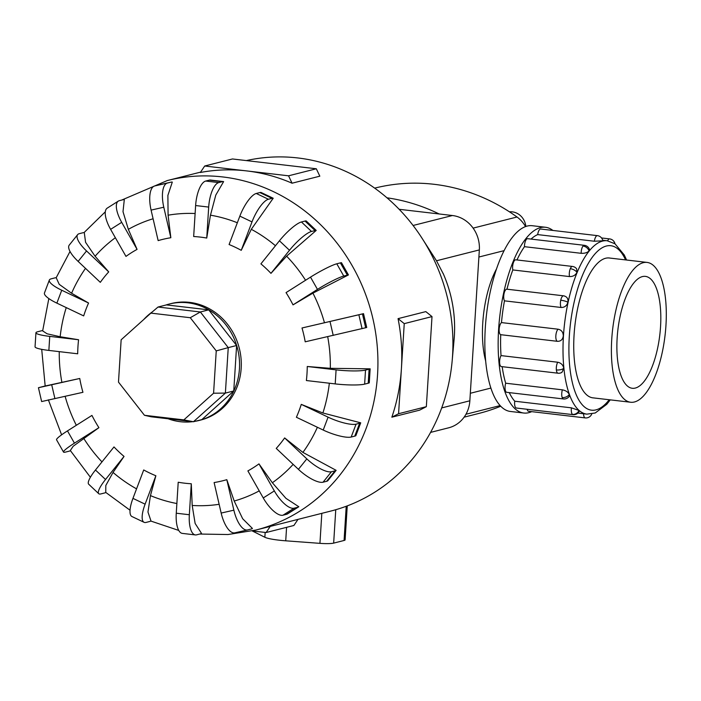 <?xml version="1.0" encoding="UTF-8"?>
<svg xmlns="http://www.w3.org/2000/svg" width="701" height="701" viewBox="0 0 701 701"><rect width="100%" height="100%" fill="white"/><g stroke="black" fill="none" stroke-linecap="round" stroke-linejoin="round"><path stroke-width="1.05" d="M496.422 269.114A63.204 23.694 96.7 0 0 482.752 323.091A63.204 23.694 96.7 0 0 485.679 360.989M665.95 325.466A70.398 26.384 96.7 0 0 647.023 262.411A70.398 26.384 96.7 0 0 611.745 339.196A70.398 26.384 96.7 0 0 630.672 402.251A70.398 26.384 96.7 0 0 665.95 325.466M617.16 337.829A56.334 21.118 -83.3 0 1 645.393 276.378A56.334 21.118 -83.3 0 1 660.535 326.841A56.334 21.118 -83.3 0 1 632.311 388.284A56.334 21.118 -83.3 0 1 617.16 337.829M523.761 413.029L510.451 411.469A93.513 35.05 -83.3 0 1 485.311 327.709A93.513 35.05 -83.3 0 1 532.173 225.704L545.483 227.264A93.513 35.05 96.7 0 0 498.621 329.268A93.513 35.05 96.7 0 0 523.761 413.029A93.513 35.05 96.7 0 0 531.7 411.645M552.879 230.445A93.513 35.05 96.7 0 0 545.483 227.264M594.369 241.232A6.23 2.34 96.7 0 1 597.033 235.667A6.23 2.34 96.7 0 1 597.375 235.641A6.23 6.23 0 0 1 602.799 240.811L594.369 241.232L537.693 234.598A87.283 32.719 96.7 0 0 531.016 239.085M589.05 250.905A6.23 4.977 -141 0 0 583.03 246.042A6.23 2.34 96.7 0 1 584.319 245.315A6.23 6.23 0 0 1 589.445 249.346L589.05 250.905C587.307 252.675 584.678 253.473 581.164 253.306L524.479 246.682A87.283 32.719 96.7 0 0 516.961 259.957M576.976 272.382A6.23 3.47 -157.6 0 0 570.29 268.702A6.23 2.34 96.7 0 1 572.437 266.441A6.23 6.23 0 0 1 576.608 268.781L576.976 272.382C575.477 275.248 572.989 276.641 569.501 276.571L512.817 269.938A87.283 32.719 96.7 0 0 506.981 289.198L563.411 295.804M561.159 307.476C564.594 307.511 566.855 305.767 567.924 302.245C568.38 298.687 566.951 296.549 563.665 295.84L564.384 295.971A6.23 6.23 0 0 0 563.534 295.813A6.23 2.34 96.7 0 0 560.747 300.203A6.23 2.34 96.7 0 0 561.159 307.476L504.475 300.843A87.283 32.719 96.7 0 0 501.487 322.591L558.162 329.216C561.501 329.969 563.21 332.213 563.289 335.937C562.745 339.573 560.791 341.369 557.409 341.317L500.724 334.692A6.23 2.34 -83.3 0 1 499.173 329.128A6.23 2.34 -83.3 0 1 501.487 322.591M557.716 362.224C561.107 362.969 563.122 365.002 563.77 368.34L561.93 372.362A6.23 6.23 0 0 1 557.996 373.204L501.32 366.579A6.23 2.34 -83.3 0 1 499.682 363.311A6.23 2.34 -83.3 0 1 501.031 355.6L557.716 362.224A6.23 2.34 96.7 0 0 556.357 369.935A6.23 2.34 96.7 0 0 557.996 373.204M571.438 407.842L579.017 410.471L579.35 411.128A6.23 6.23 0 0 1 572.997 414.641L516.313 408.017A6.23 2.34 -83.3 0 1 515.761 407.754A6.23 2.34 -83.3 0 1 514.762 401.217L571.438 407.842A6.23 2.34 96.7 0 0 572.445 414.387A6.23 2.34 96.7 0 0 572.997 414.641M524.479 246.682A6.23 2.34 -83.3 0 1 526.355 239.409A6.23 2.34 -83.3 0 1 527.634 238.682L584.319 245.315M504.475 300.843A6.23 2.34 -83.3 0 1 504.063 293.579A6.23 2.34 -83.3 0 1 506.858 289.189A6.23 2.34 -83.3 0 1 506.981 289.206M512.817 269.938A6.23 2.34 -83.3 0 1 513.605 262.078A6.23 2.34 -83.3 0 1 515.752 259.817L572.437 266.441M537.693 234.598A6.23 2.34 -83.3 0 1 540.357 229.043A6.23 2.34 -83.3 0 1 540.69 229.017L597.375 235.641M528.896 411.259A6.23 2.34 -83.3 0 1 528.554 411.277A6.23 2.34 -83.3 0 1 527.126 409.279M562.377 389.835C565.821 390.51 568.125 392.069 569.291 394.505L569.098 396.556A6.23 6.23 0 0 1 563.429 398.948L506.753 392.323A6.23 2.34 -83.3 0 1 505.5 390.921A6.23 2.34 -83.3 0 1 505.693 383.21L562.377 389.835A6.23 2.34 96.7 0 0 562.184 397.546A6.23 2.34 96.7 0 0 563.429 398.948M593.686 397.931A70.415 26.393 -83.3 0 1 593.02 397.87A70.415 26.393 -83.3 0 1 574.084 334.798A70.415 26.393 -83.3 0 1 609.371 257.986A70.415 26.393 -83.3 0 1 610.036 258.091M443.496 274.266L436.495 260.772L420.434 235.781A180.271 165.445 -104.2 0 0 246.331 160.59M199.741 534.039L227.991 534.53L255.83 530.061L330.837 511.055A180.271 165.445 -104.2 0 0 452.154 360.962A180.271 165.445 -104.2 0 0 452.557 355.714A180.271 165.445 -104.2 0 0 420.434 235.781M368.218 383.228L364.634 384.13A22.537 2.962 3.6 0 1 335.209 383.903L306.381 380.538A124.375 114.149 -104.2 0 0 307.003 373.537A124.375 114.149 -104.2 0 0 307.257 366.492L330.32 368.323L370.154 368.831L369.269 382.877A22.537 2.962 3.6 0 1 368.218 383.228L369.103 369.182L365.519 370.084A22.537 2.962 -176.4 0 1 336.086 369.856L307.257 366.492M365.659 327.753L305.207 341.808A124.375 114.149 -104.2 0 0 302.008 327.98L363.521 313.654L366.719 327.481L365.659 327.753L362.461 313.925L302.008 327.98M312.926 293.149L293.009 304.874A124.375 114.149 -104.2 0 0 286.043 292.615L310.508 277.132A22.537 2.567 150.4 0 1 336.795 263.795L340.379 262.884A22.537 2.567 150.4 0 1 341.466 262.682L348.432 274.941L312.926 293.149A146.868 134.785 -104.2 0 1 324.484 322.81M286.613 256.163L270.963 273.355A124.375 114.149 -104.2 0 0 260.912 263.865L279.436 240.785A22.537 5.091 133.3 0 1 301.439 221.972L305.023 221.069A22.537 5.091 133.3 0 1 306.162 220.92L316.212 230.419L286.613 256.163A146.868 134.785 -104.2 0 1 305.566 280.26M251.3 229.297L241.24 250.327A124.375 114.149 -104.2 0 0 229.087 244.535L239.847 216.118A22.537 7.115 115.5 0 1 256.268 193.467L259.852 192.556A22.537 7.115 115.5 0 1 261.044 192.46L273.206 198.243L251.3 229.297A146.868 134.785 -104.2 0 1 275.458 245.736M206.742 238.051L208.688 207.075A22.537 8.447 -83.3 0 1 218.765 182.584L222.357 181.673A22.537 8.447 -83.3 0 1 223.566 181.585A22.537 8.447 -83.3 0 1 223.619 181.594L215.785 195.088L210.466 215.181L206.742 238.051A124.375 114.149 -104.2 0 0 193.669 236.517L195.623 205.542A22.537 8.447 96.7 0 1 205.7 181.051L209.284 180.148A22.537 8.447 96.7 0 1 210.493 180.061A22.537 8.447 96.7 0 1 210.545 180.069L223.523 181.585M170.842 237.727L163.789 207.224A22.537 8.947 -102.8 0 1 167.39 183.075L170.974 182.164A22.537 8.947 -102.8 0 1 171.062 182.146A22.537 8.947 -102.8 0 1 172.306 182.076L167.881 195.395L168.091 215.198L170.842 237.727A124.375 114.149 -104.2 0 0 158.146 240.609L151.092 210.107A22.537 8.947 77.2 0 1 154.684 185.958L158.268 185.046A22.537 8.947 77.2 0 1 158.356 185.029A22.537 8.947 77.2 0 1 158.444 185.011M128.336 229.341L137.072 249.381A124.375 114.149 -104.2 0 0 125.978 256.4L110.609 229.358A22.537 8.57 57.7 0 1 107.235 208.118L118.329 201.099A22.537 8.57 -122.3 0 1 119.31 200.679L122.894 199.776A22.537 8.57 -122.3 0 1 124.296 199.662L123.008 211.667L128.336 229.341A146.868 134.785 -104.2 0 1 153.09 218.756M95.082 256.233L108.716 271.883A124.375 114.149 -104.2 0 0 100.313 282.345L78.135 261.412A22.537 7.361 38.7 0 1 69.241 245.113L77.636 234.642A22.537 7.361 -141.3 0 1 79.248 233.687L82.832 232.776A22.537 7.361 -141.3 0 1 84.286 232.618L85.575 242.318L95.082 256.233A146.868 134.785 -104.2 0 1 115.358 237.718M71.59 293.246L88.563 303.025A124.375 114.149 -104.2 0 0 83.682 315.906L56.869 303.13A22.537 5.424 20.7 0 1 44.47 292.948L49.342 280.067A22.537 5.424 -159.3 0 1 51.12 278.849L54.704 277.938A22.537 5.424 -159.3 0 1 56.194 277.719L59.226 284.343L71.59 293.246A146.868 134.785 -104.2 0 1 85.504 268.36M48.833 298.565L42.656 330.89L47.107 333.807L60.163 336.743L78.573 339.748A124.375 114.149 -104.2 0 0 77.951 346.75A124.375 114.149 -104.2 0 0 77.697 353.795L48.86 350.421A22.537 2.962 3.6 0 1 35.05 346.811L35.935 332.765A22.537 2.962 -176.4 0 1 37.67 331.757L41.254 330.846A22.537 2.962 -176.4 0 1 42.691 330.565M195.115 421.31A60.093 55.151 -104.2 0 0 198.865 420.512L200.6 420.074A60.093 55.151 -104.2 0 0 241.179 368.297A60.093 55.151 -104.2 0 0 171.088 303.577L169.353 304.015A60.093 55.151 -104.2 0 0 165.664 305.101M288.558 175.811L316.317 168.775L319.822 176.179L292.063 183.206A180.271 165.445 -104.2 0 0 246.638 170.904A180.271 165.445 -104.2 0 0 200.346 172.49L204.718 166.006L288.558 175.811L292.063 183.206M398.054 318.64L404.249 323.634L401.41 368.673A180.271 165.445 -104.2 0 0 398.054 318.64L425.814 311.612L432.009 316.598L429.178 361.637L426.339 406.676L419.619 410.155L391.85 417.191A180.271 165.445 -104.2 0 0 401.41 368.673L398.58 413.713L391.85 417.191M198.865 420.512A60.093 55.151 -104.2 0 0 239.444 368.735A60.093 55.151 -104.2 0 0 169.353 304.015M152.292 311.919A60.093 55.151 -104.2 0 0 143.679 319.577M213.577 393.226L183.846 419.89L144.459 415.29L118.487 382.106L121.15 339.783L150.881 313.119L190.269 317.719L216.241 350.903L213.577 393.226L225.38 393.086L193.441 421.739L183.846 419.89M150.881 313.119L158.032 307.029L166.409 304.909L208.723 309.86L236.614 345.505L233.757 390.965L201.818 419.619L193.441 421.739L151.127 416.788L144.459 415.29M158.032 307.029L200.346 311.98L190.269 317.719M208.723 309.86L200.346 311.98L228.246 347.626L216.241 350.903M236.614 345.505L228.246 347.626L225.38 393.086L233.757 390.965M252.211 530.929A13.521 1.779 3.6 0 0 252.299 530.972L264.855 537.264A24.22 3.181 3.6 0 0 285.728 540.813L319.936 543.354A13.521 1.779 3.6 0 0 333.658 543.117L344.068 540.48A13.521 1.779 3.6 0 0 345.111 539.875L347.249 505.885M398.58 413.713L426.339 406.676M404.249 323.634L432.009 316.598M270.244 526.407L266.117 532.523L252.299 530.972M266.117 532.523L293.877 525.487L298.004 519.371M316.317 168.775L232.478 158.969L204.718 166.006M322.881 412.985L360.717 422.826A22.537 5.424 -159.3 0 1 359.648 423.246L356.064 424.158A22.537 5.424 -159.3 0 1 328.086 417.156L301.272 404.381L322.881 412.985A146.868 134.785 -104.2 0 0 329.339 383.219M360.717 422.826L355.845 435.707A22.537 5.424 20.7 0 1 354.767 436.136L351.183 437.038A22.537 5.424 20.7 0 1 323.214 430.046L296.392 417.261A124.375 114.149 -104.2 0 0 301.272 404.381M302.911 452.408L336.138 470.345L327.744 480.807A22.537 7.361 38.7 0 1 326.64 481.298L335.034 470.835L331.45 471.747A22.537 7.361 -141.3 0 1 306.819 458.875L284.641 437.941L302.911 452.408A146.868 134.785 -104.2 0 0 317.387 427.268M272.356 482.752L285.929 498.332L298.828 506.744L287.734 513.763A22.537 8.57 57.7 0 1 287.559 513.877L298.652 506.867A22.537 8.57 -122.3 0 1 297.671 507.279L294.087 508.19A22.537 8.57 -122.3 0 1 274.345 490.928L258.976 463.887L272.356 482.752A146.868 134.785 -104.2 0 0 293.158 464.377M234.204 501.031L242.669 518.74L252.43 528.458A22.537 8.947 -102.8 0 1 251.203 529.027L247.619 529.93A22.537 8.947 -102.8 0 1 247.532 529.947A22.537 8.947 -102.8 0 1 233.862 510.179L226.809 479.677L234.204 501.031A146.868 134.785 -104.2 0 0 259.239 490.875M192.197 505.456L195.132 523.454L201.485 533.356A22.537 8.447 -83.3 0 1 200.188 533.925L196.604 534.837A22.537 8.447 -83.3 0 1 195.395 534.924A22.537 8.447 -83.3 0 1 189.331 514.736L191.285 483.76L192.197 505.456A146.868 134.785 -104.2 0 0 219.133 504.299M150.452 495.607L147.964 512.037L150.987 520.966A22.537 7.115 -64.5 0 1 149.62 521.518L146.036 522.429A22.537 7.115 -64.5 0 1 144.091 522.315A22.537 7.115 -64.5 0 1 145.107 504.168L155.867 475.751L150.452 495.607A146.868 134.785 -104.2 0 0 176.871 503.528M105.877 492.505A22.537 5.091 -46.7 0 1 104.449 493.005L100.865 493.916A22.537 5.091 -46.7 0 1 98.727 493.688A22.537 5.091 -46.7 0 1 105.518 479.502L124.042 456.421L113.036 472.439L105.807 485.504L105.763 492.4M70.477 450.769A22.537 2.567 -29.6 0 1 69.092 451.19L65.508 452.092A22.537 2.567 -29.6 0 1 63.528 452.084A22.537 2.567 -29.6 0 1 74.446 443.155L98.911 427.671L73.176 446.257L70.319 450.506L90.385 477.258M41.709 349.352L45.171 386.014L79.748 378.479A124.375 114.149 -104.2 0 0 82.946 392.306L41.639 401.55L38.441 387.723L45.171 385.979M336.138 470.345A22.537 7.361 -141.3 0 1 335.034 470.835M326.64 481.298L323.056 482.209A22.537 7.361 38.7 0 1 298.416 469.337L276.238 448.403A124.375 114.149 -104.2 0 0 284.641 437.941M287.559 513.877A22.537 8.57 57.7 0 1 286.578 514.297L282.994 515.209A22.537 8.57 57.7 0 1 263.252 497.947L247.882 470.906A124.375 114.149 -104.2 0 0 258.976 463.887M247.444 529.974L234.914 532.821A22.537 8.947 77.2 0 1 234.826 532.839A22.537 8.947 77.2 0 1 221.166 513.062L214.112 482.56A124.375 114.149 -104.2 0 0 226.809 479.677M195.395 534.924L182.321 533.391A22.537 8.447 96.7 0 1 176.266 513.211L178.212 482.235A124.375 114.149 -104.2 0 0 191.285 483.76M144.091 522.315L131.937 516.523A22.537 7.115 115.5 0 1 132.953 498.376L143.714 469.959A124.375 114.149 -104.2 0 0 155.867 475.751M98.727 493.688L88.677 484.198A22.537 5.091 133.3 0 1 95.467 470.012L113.991 446.931A124.375 114.149 -104.2 0 0 124.042 456.421M63.528 452.084L56.562 439.825A22.537 2.567 150.4 0 1 67.48 430.887L91.945 415.413A124.375 114.149 -104.2 0 0 98.911 427.671M79.748 378.479L38.441 387.723M78.573 339.748L49.745 336.384A22.537 2.962 -176.4 0 1 35.935 332.765M88.563 303.025L61.741 290.24A22.537 5.424 -159.3 0 1 49.342 280.067M108.716 271.883L86.538 250.949A22.537 7.361 -141.3 0 1 77.636 234.642M137.072 249.381L121.702 222.34A22.537 8.57 -122.3 0 1 118.329 201.099M241.24 250.327L252.001 221.91A22.537 7.115 -64.5 0 1 268.422 199.259L272.006 198.348A22.537 7.115 -64.5 0 1 273.206 198.252M270.963 273.355L289.487 250.275A22.537 5.091 -46.7 0 1 311.498 231.461L315.082 230.559A22.537 5.091 -46.7 0 1 316.212 230.419M293.009 304.874L317.474 289.399A22.537 2.567 -29.6 0 1 343.762 276.054L347.345 275.151A22.537 2.567 -29.6 0 1 348.432 274.941M363.521 313.654L362.461 313.925M370.154 368.831A22.537 2.962 -176.4 0 1 369.103 369.182M168.135 418.777A60.093 55.151 -104.2 0 0 192.793 421.66M430.589 432.394L448.684 427.803A31.352 28.776 -104.2 0 0 469.854 400.788L479.344 249.915A31.352 28.776 -104.2 0 0 452.425 215.522L399.149 209.292M500.724 334.692A87.283 32.719 96.7 0 0 501.031 355.6M502.179 366.684A87.283 32.719 96.7 0 0 505.693 383.21M509.259 392.613A87.283 32.719 96.7 0 0 514.762 401.217M509.443 211.825A15.86 14.555 75.8 0 1 525.846 226.449M464.115 417.165L478.941 413.406A193.336 177.441 -104.2 0 0 500.742 406.221M525.522 226.563A29.293 26.883 -104.2 0 0 517.014 217.003A193.336 177.441 -104.2 0 0 374.676 188.14M386.987 197.813A193.336 177.441 75.8 0 1 439.115 213.963M610.247 399.859L606.794 404.275L595.219 412.994L586.912 414.133A87.283 32.719 -83.3 0 1 563.446 335.963A87.283 32.719 -83.3 0 1 607.18 240.758L602.676 240.233M625.581 259.905A82.771 31.028 96.7 0 0 592.363 257.162A82.771 31.028 96.7 0 0 569.326 336.007A82.771 31.028 96.7 0 0 609.23 399.745M563.77 368.34A6.23 2.944 174.2 0 1 556.357 369.935M579.017 410.471A6.23 5.599 131 0 1 572.445 414.387M614.707 243.571A6.23 5.599 -49 0 0 612.981 240.39A6.23 6.23 0 0 0 609.616 238.901A6.23 2.34 96.7 0 0 607.618 240.811M567.924 302.245A6.23 1.437 -167.8 0 0 560.747 300.203M563.665 295.84A6.23 2.34 96.7 0 0 563.534 295.813L506.858 289.189M558.162 329.216A6.23 2.34 96.7 0 0 555.849 335.753A6.23 2.34 96.7 0 0 557.409 341.317M583.539 413.739A6.23 2.34 96.7 0 0 585.239 417.91A6.23 6.23 0 0 0 591.767 413.976M569.291 394.505A6.23 4.627 160.1 0 1 562.184 397.546M443.277 273.74C451.943 293.666 455.632 314.442 454.362 336.068L454.082 339.696A124.042 113.834 -104.2 0 0 454.362 336.086A124.042 113.834 -104.2 0 0 443.058 273.259M330.32 368.323A146.868 134.785 -104.2 0 0 327.7 336.699M237.332 222.76A146.868 134.785 -104.2 0 0 210.466 215.181M195.115 213.525A146.868 134.785 -104.2 0 0 168.091 215.198M66.244 307.599A146.868 134.785 -104.2 0 0 60.163 336.743M255.83 530.061A180.271 165.445 -104.2 0 0 377.55 374.72A180.271 165.445 -104.2 0 0 167.285 180.56L121.676 200.083M286.578 527.336L285.728 540.813M321.82 513.334L319.936 543.354M265.162 532.409L264.855 537.264M335.761 509.715L333.658 543.117M346.224 506.271L344.068 540.48M323.214 430.046L328.086 417.156M354.767 436.136L359.648 423.246M351.183 437.038L356.064 424.158M113.036 472.439A146.868 134.785 -104.2 0 0 136.555 488.86M83.629 438.221A146.868 134.785 -104.2 0 0 101.978 461.898M65.123 396.354A146.868 134.785 -104.2 0 0 76.33 425.288M59.261 351.639A146.868 134.785 -104.2 0 0 61.907 382.474M298.416 469.337L306.819 458.875M323.056 482.209L331.45 471.747M263.252 497.947L274.345 490.928M286.578 514.297L297.671 507.279M282.994 515.209L294.087 508.19M221.166 513.062L233.862 510.179M176.266 513.211L189.331 514.736M132.953 498.376L145.107 504.168M95.467 470.012L105.518 479.502M67.48 430.887L74.446 443.155M51.725 384.849L54.923 398.676M49.745 336.384L48.86 350.421M61.741 290.24L56.869 303.13M86.538 250.949L78.135 261.412M121.702 222.34L110.609 229.358M163.789 207.224L151.092 210.107M170.974 182.164L158.268 185.046M167.39 183.075L154.684 185.958M208.688 207.075L195.623 205.542M222.357 181.673L209.284 180.148M218.765 182.584L205.7 181.051M252.001 221.91L239.847 216.118M272.006 198.348L259.852 192.556M268.422 199.259L256.268 193.467M289.487 250.275L279.436 240.785M315.082 230.559L305.023 221.069M311.498 231.461L301.439 221.972M317.474 289.399L310.508 277.132M347.345 275.151L340.379 262.884M343.762 276.054L336.795 263.795M333.229 335.437L330.031 321.61M362.075 328.664L358.877 314.828M335.209 383.903L336.086 369.856M364.634 384.13L365.519 370.084M479.344 249.915L436.495 260.772M452.425 215.522L413.091 225.485M469.854 400.788L441.691 407.921M570.29 268.702A6.23 2.34 96.7 0 0 569.501 276.571M583.03 246.042A6.23 2.34 96.7 0 0 581.164 253.306M465.963 414.247L500.146 405.581M470.327 393.279L490.91 388.065M478.897 257.03L504.054 250.66M473.122 228.123L517.014 217.003M608.705 257.933L647.023 262.411M614.979 243.764A6.23 6.23 0 0 0 612.981 240.39M585.239 417.91L528.554 411.277M200.591 172.122L167.285 180.56M105.308 211.816L84.015 232.618M70.039 251.457L56.185 277.727M105.816 492.452L130.036 510.232M150.82 521.053L178.755 530.429M61.609 434.83L48.369 399.842M234.826 532.839L247.532 529.947M171.062 182.146L158.356 185.029M223.566 181.585L221.831 181.384M212.237 180.262L210.493 180.061M454.082 339.696L452.154 360.962M609.616 238.901L601.528 237.963M586.912 414.133L577.896 413.082M626.589 260.027L624.276 254.989L614.979 243.764L607.18 240.758M592.354 397.774L630.672 402.251"/></g></svg>
